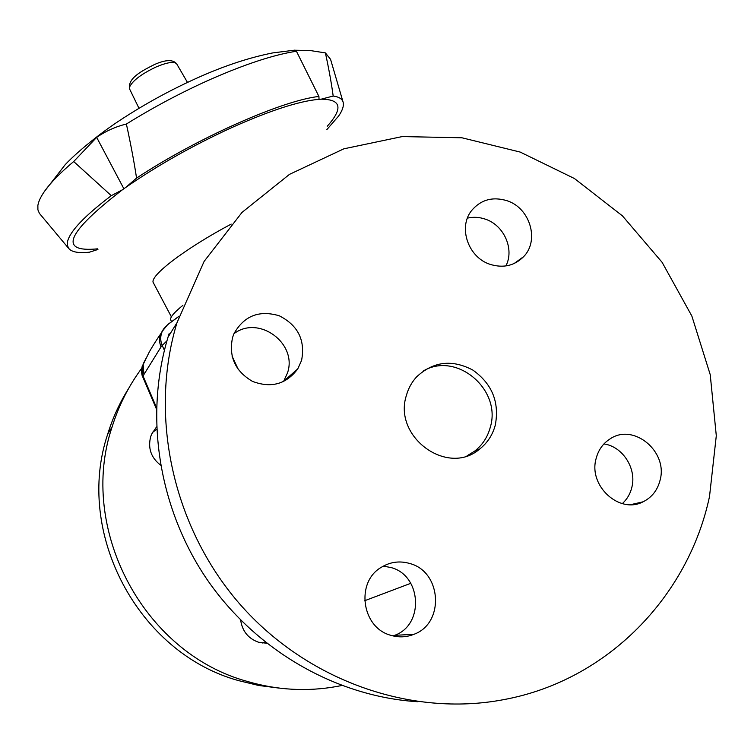 <?xml version="1.0" encoding="UTF-8"?>
<svg xmlns="http://www.w3.org/2000/svg" width="754" height="754" viewBox="0 0 754 754"><rect width="100%" height="100%" fill="white"/><g stroke="black" fill="none" stroke-linecap="round" stroke-linejoin="round"><path stroke-width="1.13" d="M410.789 583.304L364.616 600.75M142.902 377.273L142.063 366.793L144.872 360.638M179.047 316.209L168.048 324.305M167.614 324.691L162.27 331.308C160.263 335.964 160.234 340.695 162.195 345.483L166.936 340.836M146.012 358.404L143.109 364.05L143.929 374.502L160.979 346.991L159.688 342.476L159.631 337.82L160.498 334.22L163.609 328.895M179.009 316.312L167.454 324.833C164.532 327.736 162.798 329.894 162.27 331.308L160.498 334.22C159.16 335.794 149.999 350.082 148.227 354.116L142.063 366.793C141.29 371.477 141.563 374.955 142.883 377.217L156.436 409.045M171.46 321.44L170.79 320.167C169.612 317.792 173.637 312.853 182.883 305.342M97.718 248.82C58.086 252.778 66.314 233.099 122.393 189.801L125.777 187.407C157.35 165.531 192.487 145.682 231.176 127.86C269.838 110.565 299.121 101.055 319.036 99.321L321.1 99.198C341.289 99.236 343.324 108.265 327.217 126.276M294.786 50.226L310.054 50.518L325.408 52.903L330.572 59.359L342.966 101.686M325.408 52.903C328.914 69.142 331.506 83.524 333.183 96.041C339.112 96.842 342.467 99.028 343.23 102.601C343.928 106.06 342.401 110.527 338.659 115.993L326.793 129.669M97.935 249.47L89.424 252.194C79.227 253.297 72.469 252.213 69.132 248.952L67.417 245.691L67.587 241.403C70.179 231.035 84.75 215.795 111.3 195.672L73.694 161.535L96.663 137.36C105.956 130.998 115.862 126.559 126.389 124.033C153.665 107.096 181.855 92.139 210.979 79.17C245.766 63.93 274.258 54.627 296.435 51.244L294.644 50.16L272.712 52.921C250.083 57.417 226.153 65.221 200.903 76.314C171.997 89.057 144.57 104.014 118.623 121.187C102.242 131.969 78.605 150.442 65.259 164.598L44.439 191.441C50.443 182.836 60.197 172.864 73.694 161.535M68.52 248.226L39.415 213.382L37.907 209.848L37.87 205.503C38.473 201.572 40.659 196.879 44.439 191.441M333.183 96.041L321.1 99.198M319.036 99.321L318.914 96.455L296.435 51.244M96.663 137.36L123.873 188.745M126.389 124.033C130.828 144.476 134.221 162.496 136.559 178.095L125.777 187.407M122.393 189.801L111.3 195.672M136.559 178.095C196.964 138.095 282.392 100.395 318.914 96.455M231.205 224.089C184.221 249.056 148.472 276.756 153.439 282.91L171.394 316.859M341.675 685.518L337.057 686.423C307.057 691.842 277.104 690.164 247.199 681.39C143.006 653.021 77.813 528.309 112.044 427.084C118.736 405.567 128.651 385.935 141.79 368.197M278.933 688.082L258.707 685.471L238.773 680.664C137.662 653.143 74.505 532.286 107.756 433.965C112.751 417.857 119.66 402.768 128.491 388.696M262.194 643.039L265.182 642.106M266.624 643.247L258.499 642.219C248.236 638.544 242.288 631.173 240.658 620.108M160.517 465.077C151.045 457.678 147.765 448.225 150.668 436.717L151.629 434.172L156.521 426.934M156.625 429.469L152.581 432.24M423.145 371.091C456.17 350.987 501.957 389.441 490.289 427.264C487.631 437.103 482.39 445.086 474.549 451.222L467.037 455.821M495.312 425.049C499.553 402.099 492.06 383.777 472.833 370.073C452.051 359.13 433.314 361.383 416.642 376.84C411.807 382.118 408.395 388.301 406.406 395.379C392.777 436.698 447.367 476.716 479.45 449.224C487.357 443.032 492.645 434.973 495.312 425.049M709.514 496.528L716.3 435.727L710.23 374.663L691.852 316.039L662.125 262.345L622.418 215.842L574.435 178.528L520.185 152.072L461.948 137.784L402.268 136.568L343.843 148.821L289.489 174.363L242.034 212.383L204.117 261.402L176.964 322.778C148.887 415.275 172.298 526.122 239.282 603.464C306.397 680.683 411.053 717.422 503.917 699.599C607.705 680.41 688.383 596.169 709.514 496.528M390.826 635.311C361.628 627.752 355.398 582.173 381.204 567.366C390.242 561.824 399.856 560.561 410.035 563.577C441.712 571.89 444.803 623.313 413.871 634.331C406.359 637.319 398.678 637.639 390.826 635.311M393.079 635.933L394.7 635.32C424.398 624.774 421.561 575.528 391.166 567.583L383.334 566.103M660.127 480.044C657.592 490.109 651.918 497.367 643.105 501.796C619.496 514.464 588.214 485.83 596.084 458.677C598.337 449.95 603.059 443.314 610.259 438.781C633.662 422.919 668.053 451.467 660.127 480.044M622.295 503.625C627.083 499.28 630.278 493.842 631.861 487.291C636.791 468.432 622.625 446.481 603.935 443.927M507.15 200.762C530.015 208.047 539.704 240.394 523.681 256.614C514.511 265.794 503.323 268.377 490.128 264.352C468.225 257.491 457.904 227.369 471.552 210.62C480.835 199.659 492.701 196.37 507.15 200.762M505.887 265.955C514.624 249.244 504.077 225.267 485.416 219.188C479.393 217.095 473.389 216.747 467.423 218.132M232.6 337.387L233.938 333.749C244.013 315.841 259.112 309.847 279.244 315.775C297.99 325.304 305.436 340.186 301.581 360.403L297.773 368.876C286.209 384.267 271.101 388.423 252.43 381.354C235.125 371.156 228.519 356.501 232.6 337.387M283.495 381.618L287.481 372.976C297.802 343.419 258.735 314.644 233.957 333.72M169.103 333.683L168.038 337.123C144.344 415.511 158.274 507.631 206.832 579.138C255.653 650.438 336.312 696.687 417.952 701.748M156.483 407.537L143.137 376.208L143.929 374.502M238.462 369.837L231.996 355.945M160.979 346.991L162.195 345.483L164.41 350.299M176.7 63.911C173.1 59.33 165.654 59.557 154.344 64.59C141.79 70.961 127.322 78.265 129.622 89.047L129.565 87.049C132.657 80.574 141.601 73.845 156.389 66.842C167.548 62.233 174.315 61.253 176.7 63.911L187.482 82.412M129.622 89.047L138.99 108.303M107.756 433.965L112.044 427.084M630.721 504.652L643.105 501.796M514.021 263.589L523.681 256.614M283.815 381.119L297.773 368.876M394.7 635.32L413.871 634.331M176.964 322.778L168.038 337.123M479.45 449.224L474.549 451.222"/></g></svg>
